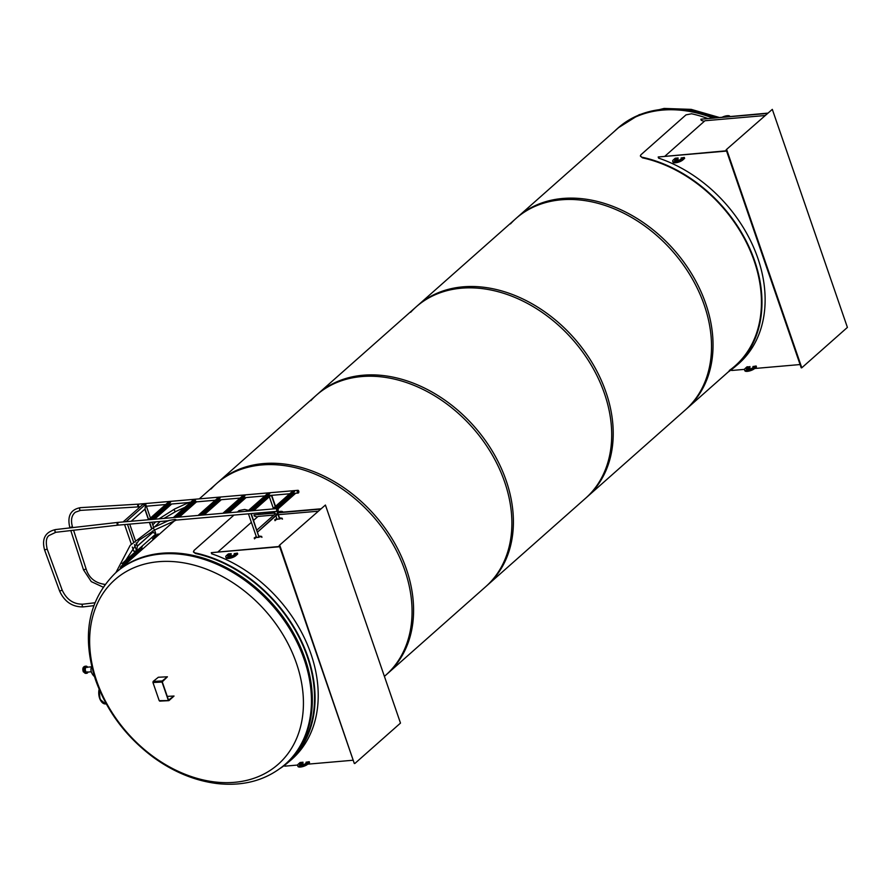 <?xml version="1.0" encoding="UTF-8"?>
<svg xmlns="http://www.w3.org/2000/svg" width="892" height="892" viewBox="0 0 892 892"><rect width="100%" height="100%" fill="white"/><g stroke="black" fill="none" stroke-linecap="round" stroke-linejoin="round"><path stroke-width="1.34" d="M384.407 676.381L387.429 673.705A127.812 95.567 -131.5 0 0 374.261 514.662A127.812 95.567 -131.5 0 0 217.982 482.316L199.295 498.873M487.244 585.33A127.812 95.567 -131.5 0 0 474.076 426.287A127.812 95.567 -131.5 0 0 317.808 393.941L216.466 483.665A127.812 95.567 48.5 0 1 372.733 516.011A127.812 95.567 48.5 0 1 385.913 675.043L487.244 585.33M211.025 489.028A127.812 95.567 48.5 0 1 216.466 483.665M587.07 496.944A127.812 95.567 -131.5 0 0 573.902 337.912A127.812 95.567 -131.5 0 0 417.623 305.566L316.281 395.29A127.812 95.567 48.5 0 1 472.559 427.636A127.812 95.567 48.5 0 1 485.727 586.668L587.07 496.944M310.84 400.653A127.812 95.567 48.5 0 1 316.281 395.29M686.885 408.569A127.812 95.567 -131.5 0 0 673.716 249.526A127.812 95.567 -131.5 0 0 517.449 217.191L416.107 306.915A127.812 95.567 48.5 0 1 572.374 339.25A127.812 95.567 48.5 0 1 585.553 498.293L686.885 408.569M410.666 312.267A127.812 95.567 48.5 0 1 416.107 306.915M712.53 117.922A127.812 95.567 -131.5 0 0 617.264 128.805L515.922 218.529A127.812 95.567 48.5 0 1 672.2 250.875A127.812 95.567 48.5 0 1 685.368 409.919L735.276 365.731A127.812 95.567 -131.5 0 0 749.358 248.745A127.812 95.567 -131.5 0 0 642.452 157.839L640.367 155.866L640.902 154.784L686.004 114.867L691.545 113.775A128.415 96.024 -131.5 0 1 707.434 118.368M510.48 223.892A127.812 95.567 48.5 0 1 515.922 218.529M168.555 700.588L159.211 700.666L168.989 700.577L174.04 696.039L167.261 696.384M167.417 676.794L162.232 680.953L162.032 682.046L152.956 682.514L153.156 681.421L158.341 677.251L167.417 676.794L162.255 681.867L168.51 700.019L174.04 696.039M152.956 682.514L159.211 700.666M168.287 700.209L162.032 682.046M614.41 131.336A127.913 95.645 48.5 0 1 617.197 128.738A127.913 95.645 48.5 0 1 712.708 117.911M285.273 764.288L286.154 763.507A127.913 95.645 -131.5 0 0 272.974 604.341A127.913 95.645 -131.5 0 0 116.573 571.973L115.692 572.753C88.196 599.859 81.473 635.55 95.522 679.827C106.605 710.779 125.694 736.469 152.811 756.918C173.271 771.881 194.746 780.768 217.224 783.566C244.096 786.499 266.775 780.065 285.273 764.288A127.913 95.645 -131.5 0 0 272.093 605.122A127.913 95.645 -131.5 0 0 115.692 572.753M96.604 680.674A123.219 92.132 -131.5 0 0 279.397 763.195A123.219 92.132 -131.5 0 0 213.623 572.151A123.219 92.132 -131.5 0 0 96.604 680.674M99.346 689.761A10.191 5.921 85 0 0 105.914 703.899L106.248 703.866M197.099 501.694L193.687 501.627M190.576 502.308L189.405 502.241M196.831 501.839A1.371 0.892 -114.6 0 1 195.694 501.126M277.077 508.953A1.104 0.636 -95 0 1 277.512 511.027A1.104 0.636 -95 0 1 277.077 508.953M117.454 522.556A1.371 0.792 85 0 0 117.131 524.117A1.371 0.792 85 0 0 118 525.143L117.755 522.411A1.371 0.792 85 0 0 117.454 522.556M276.999 508.708A1.371 0.792 85 0 0 276.665 510.28A1.371 0.792 85 0 0 277.535 511.306A1.371 0.792 85 0 0 278.215 509.867A1.371 0.792 85 0 0 277.3 508.574A1.371 0.792 85 0 0 276.999 508.708M297.705 490.689A1.104 0.636 -95 0 1 298.14 492.774A1.104 0.636 -95 0 1 297.705 490.689M138.082 504.292A1.371 0.792 85 0 0 137.747 505.864A1.371 0.792 85 0 0 138.617 506.879L138.394 504.147A1.371 0.792 85 0 0 138.082 504.292M297.616 490.444A1.371 0.792 85 0 0 297.292 492.016A1.371 0.792 85 0 0 298.162 493.042A1.371 0.792 85 0 0 298.842 491.603A1.371 0.792 85 0 0 297.928 490.31A1.371 0.792 85 0 0 297.616 490.444M176.482 519.958L175.066 519.389L168.778 520.493M155.297 529.658A1.371 0.892 -114.6 0 1 155.152 529.759L176.248 520.092A1.371 0.892 -114.6 0 1 175.066 519.389M297.928 490.31L138.405 504.147M138.639 506.879L80.492 510.391A1.371 0.847 -93.5 0 1 80.336 507.66C70.591 509.533 67.09 516.178 69.832 527.596L69.933 527.908M277.936 508.986L295.274 493.633L292.721 493.153M272.863 508.953L275.293 508.585L294.55 491.537L292.085 491.693M275.238 508.407L294.483 491.358M275.293 508.585L273.03 508.942M277.836 508.841L295.207 493.454M132.317 547.052L133.755 551.211L136.643 550.966L137.323 546.205L136.175 542.871M123.665 521.898L126.965 521.608L126.441 521.318L145.697 504.27L145.017 509.031L145.697 504.27L150.436 518.04M135.183 539.995L129.719 524.128M131.291 544.053L124.579 524.574M133.755 551.211L136.643 550.966L134.469 544.633M133.465 541.712L127.478 524.318M126.552 521.653L123.542 521.564L142.798 504.515L145.697 504.27L142.798 504.515M131.224 521.24L145.017 509.031L148.696 519.724M137.323 546.205L136.643 550.966L155.899 533.918L152.833 532.323L137.323 546.205M152.577 530.996L153.034 532.29L155.899 533.918L154.561 530.026M149.622 522.4L151.685 528.376M151.874 522.199L153.669 527.417M253.729 510.614L270.477 495.785L267.923 495.305M248.065 511.105L250.496 510.737L269.752 493.689L267.288 493.845M250.429 510.558L269.685 493.51M250.496 510.737L248.232 511.094M253.428 510.637L270.41 495.606M228.932 512.766L245.679 497.937L243.126 497.457M223.268 513.257L225.698 512.889L244.954 495.84L242.49 495.997M225.631 512.71L244.887 495.662M225.698 512.889L223.435 513.246M228.631 512.788L245.612 497.758M204.134 514.918L220.87 500.089L218.328 499.609M198.47 515.409L200.901 515.041L220.157 497.992L217.693 498.149M200.834 514.862L220.09 497.814M200.901 515.041L198.637 515.398M203.833 514.94L220.815 499.91M179.325 517.07L196.073 502.241L193.531 501.761M173.672 517.561L176.103 517.193L195.348 500.144L192.895 500.3M176.036 517.014L195.292 499.966M176.103 517.193L173.84 517.55M179.036 517.092L196.017 502.062M154.528 519.222L171.275 504.393L168.733 503.913M148.875 519.713L151.294 519.345L170.55 502.296L168.097 502.452M151.239 519.166L170.495 502.118M151.294 519.345L149.042 519.702M154.238 519.244L171.219 504.214M137.803 550.52L137.078 550.587M120.877 566.476L138.293 551.066M120.743 566.844L138.405 551.2M277.3 508.574L117.777 522.411M141.85 548.268L136.376 553.107L137.056 553.876L142.519 549.026L141.85 548.268L136.632 552.884L138.461 551.267L137.513 550.197M136.376 553.107L138.461 551.267M275.795 520.081L275.461 519.367L276.888 518.665M279.575 518.107L281.616 518.72M279.519 517.951L281.805 518.297L275.093 519.735L276.832 518.531M279.497 517.873L282.151 518.241L274.747 519.791L276.81 518.442M153.156 538.255L158.062 533.907L153.156 538.255M152.588 538.757L153.268 539.515L158.743 534.676L158.062 533.907M255.279 538.255L254.934 537.542L256.361 536.839M259.048 536.27L261.1 536.884M259.003 536.125L261.278 536.471L254.566 537.909L256.316 536.694M258.97 536.047L261.624 536.404L254.22 537.965L256.283 536.605M155.977 535.758L155.03 534.687L153.87 535.713M154.963 536.649L154.015 535.59M154.684 536.906L153.736 535.836M139.765 550.119L138.817 549.048L137.658 550.063M138.751 551.011L137.803 549.94M277.245 511.328L279.843 518.888L277.111 519.322L275.907 515.832M268.983 495.573L271.424 495.394L275.26 506.545M276.921 511.35L279.586 519.111M269.351 496.788L273.309 508.273M274.435 511.573L275.227 513.848L277.858 514.093L257.598 532.033L277.702 513.636M275.517 506.322L271.737 495.339M251.243 513.58L259.07 537.285L256.595 537.497L248.444 513.825M250.92 513.614L259.07 537.285M256.918 530.06L275.227 513.848M91.686 666.603A8.151 6.099 -131.5 0 0 94.441 676.549M87.204 667.461A2.464 1.427 85 0 0 86.535 667.249A2.464 1.427 85 0 0 85.989 667.506A2.464 1.427 85 0 0 85.398 670.327A2.464 1.427 85 0 0 86.97 672.155A2.464 1.427 85 0 0 87.583 671.843M83.335 667.896A2.531 1.472 85 0 0 83.703 672.077M87.628 667.16A3.579 2.085 85 0 0 86.033 666.168A3.579 2.085 85 0 0 85.231 666.536A3.579 2.085 85 0 0 84.372 670.639A3.579 2.085 85 0 0 86.647 673.315A3.579 2.085 85 0 0 88.063 672.066M87.461 667.171A3.378 1.962 85 0 0 86.045 666.38A3.378 1.962 85 0 0 85.297 666.714A3.378 1.962 85 0 0 84.484 670.583A3.378 1.962 85 0 0 86.636 673.103A3.378 1.962 85 0 0 87.895 672.077M86.212 673.07A3.378 1.962 85 0 0 86.87 672.479M86.39 666.96A3.378 1.962 85 0 0 85.643 666.491M85.398 672.535A2.765 1.606 85 0 0 85.755 672.568L86.992 672.468A2.765 1.606 85 0 0 87.695 672.1M87.271 667.194A2.765 1.606 85 0 0 86.513 666.948L85.275 667.06A2.765 1.606 85 0 0 84.93 667.149M86.513 666.948A2.765 1.606 85 0 0 85.9 667.227A2.765 1.606 85 0 0 85.231 670.394A2.765 1.606 85 0 0 86.992 672.468M320.239 509.142L277.758 512.833M274.959 513.078L253.952 514.896L254.343 516.022A128.526 96.102 48.5 0 1 257.331 517.07M253.952 514.896L274.859 512.8M277.668 512.554L320.596 508.83M279.809 545.413L354.314 763.507L279.229 545.458L325.413 505.039L279.229 545.458M354.882 763.463L400.486 723.089L325.413 505.039M289.331 761.378A128.526 96.102 -131.5 0 0 292.085 759.07M279.664 546.74L211.292 552.672L279.575 546.462M284.526 765.347L284.804 766.161L297.616 765.046M300.336 764.812L303.916 764.5M307.773 764.165L353.176 760.229M211.292 552.672L211.683 553.798A128.526 96.102 48.5 0 1 308.877 648.294A128.526 96.102 48.5 0 1 291.907 759.226A128.526 96.102 48.5 0 1 288.975 761.69M260.52 514.048A128.415 96.024 -131.5 0 0 257.598 513.034M248.556 510.38A128.415 96.024 -131.5 0 0 244.642 509.455L239.089 510.547L237.406 512.03M233.96 515.085L193.999 550.464L193.508 552.081L195.549 553.519L193.452 551.546M195.493 552.973A128.415 96.024 48.5 0 1 302.923 644.314A128.415 96.024 48.5 0 1 288.774 761.868A128.415 96.024 48.5 0 1 280.4 768.246M289.019 760.831A127.812 95.567 -131.5 0 0 302.221 643.913A127.812 95.567 -131.5 0 0 195.549 553.519M317.887 511.228L278.393 514.662M273.877 515.052L258.056 516.423L253.584 520.382M251.366 522.344L218.094 551.802M231.206 553.653L228.319 553.91L226.546 555.482A5.608 1.806 -19 0 0 225.787 556.909A5.608 1.806 -19 0 0 229.924 557.288A5.608 1.806 -19 0 0 235.633 554.69L237.406 553.118L234.195 553.653A3.568 1.148 161 0 1 234.462 553.921A3.568 1.148 161 0 1 231.463 556.173A3.568 1.148 161 0 1 227.716 556.24A3.568 1.148 161 0 1 230.894 553.932L231.206 554.846A3.568 1.148 -19 0 0 228.185 556.597M237.406 553.118L237.718 554.032L235.945 555.605A5.608 1.806 161 0 1 230.236 558.202A5.608 1.806 161 0 1 226.1 557.823L225.787 556.909M234.195 553.653L234.418 554.3M230.894 553.932L231.206 554.846M303.024 762.225L300.136 762.482L298.363 764.054A5.608 1.806 -19 0 0 297.605 765.481A5.608 1.806 -19 0 0 301.741 765.86A5.608 1.806 -19 0 0 307.45 763.262L309.223 761.69L306.012 762.225A3.568 1.148 161 0 1 306.279 762.493A3.568 1.148 161 0 1 303.28 764.745A3.568 1.148 161 0 1 299.534 764.812A3.568 1.148 161 0 1 302.711 762.515L303.024 763.418A3.568 1.148 -19 0 0 300.002 765.169M309.223 761.69L309.535 762.604L307.762 764.176A5.608 1.806 161 0 1 302.053 766.774A5.608 1.806 161 0 1 297.917 766.395L297.605 765.481M306.012 762.225L306.235 762.872M302.711 762.515L303.024 763.418M282.954 512.03L282.976 512.097A5.608 1.806 -19 0 0 282.954 512.03A5.608 1.806 -19 0 0 277.479 512.008M278.103 512.521A3.568 1.148 161 0 1 280.445 512.32M767.153 113.462L700.867 119.216L701.257 120.342A128.526 96.102 48.5 0 1 704.234 121.39M700.867 119.216L767.51 113.15M726.712 149.733L801.797 367.783L801.217 367.827L726.144 149.778L772.316 109.359L726.144 149.778M801.797 367.783L847.4 327.409L772.316 109.359M736.234 365.698A128.526 96.102 -131.5 0 0 739 363.39M726.579 151.06L658.196 156.992L726.489 150.781M731.429 369.667L731.708 370.481L744.519 369.366M747.251 369.132L750.83 368.82M756.137 366.01L752.926 366.545A3.568 1.148 161 0 1 753.194 366.813A3.568 1.148 161 0 1 750.194 369.065A3.568 1.148 161 0 1 746.448 369.132A3.568 1.148 161 0 1 749.614 366.835L747.039 366.802L745.266 368.374A5.608 1.806 -19 0 0 744.519 369.801A5.608 1.806 -19 0 0 748.656 370.18A5.608 1.806 -19 0 0 754.364 367.582L756.137 366.01L756.449 366.924L754.677 368.496L800.091 364.549M658.196 156.992L658.586 158.118A128.526 96.102 48.5 0 1 755.78 252.614A128.526 96.102 48.5 0 1 738.821 363.546A128.526 96.102 48.5 0 1 735.889 366.01M642.396 157.293A128.415 96.024 48.5 0 1 749.826 248.634A128.415 96.024 48.5 0 1 735.688 366.188A128.415 96.024 48.5 0 1 728.273 371.931M640.434 156.133L642.452 157.839M729.299 370.481A127.812 95.567 -131.5 0 0 735.276 365.731M764.801 115.547L704.959 120.743L665.008 156.122M678.121 157.973L675.222 158.23L673.449 159.802A5.608 1.806 -19 0 0 672.702 161.229A5.608 1.806 -19 0 0 676.838 161.608A5.608 1.806 -19 0 0 682.547 159.01L684.32 157.438L681.109 157.973A3.568 1.148 161 0 1 681.376 158.241A3.568 1.148 161 0 1 678.377 160.493A3.568 1.148 161 0 1 674.631 160.56A3.568 1.148 161 0 1 677.797 158.252L678.11 159.166A3.568 1.148 -19 0 0 675.099 160.917M684.32 157.438L684.632 158.352L682.859 159.924A5.608 1.806 161 0 1 677.151 162.522A5.608 1.806 161 0 1 673.014 162.143L672.702 161.229M681.109 157.973L681.332 158.62M677.797 158.252L678.11 159.166M754.364 367.582L754.677 368.496A5.608 1.806 161 0 1 748.968 371.094A5.608 1.806 161 0 1 744.831 370.715L744.519 369.801M752.926 366.545L753.149 367.192M749.614 366.835L749.927 367.738A3.568 1.148 -19 0 0 746.916 369.489M749.938 366.545L749.927 367.738M729.868 116.35L729.89 116.417A5.608 1.806 -19 0 0 729.868 116.35A5.608 1.806 -19 0 0 722.487 117.064M725.018 116.841A3.568 1.148 161 0 1 727.359 116.64M153.156 681.421L162.232 680.953M617.197 128.738L618.089 127.946A127.913 95.645 48.5 0 1 715.072 117.699M99.291 689.627A10.191 5.921 85 0 0 105.836 703.911A10.191 5.921 85 0 0 105.88 703.899L105.591 703.933A10.191 5.921 -95 0 1 99.135 689.248A10.091 5.854 85 0 0 101.097 701.223M105.713 703.911A10.191 5.921 -95 0 1 105.591 703.933L100.004 699.306L99.112 689.193M175.914 511.406A1.371 0.892 -114.6 0 1 174.631 508.998L188.747 502.53M119.885 569.174L138.929 540.273L155.152 529.759A1.371 0.892 -114.6 0 1 154.004 527.261L168.131 520.794M104.955 584.494A1.371 0.847 86.5 0 0 104.487 585.13M73.579 530.249L86.123 569.018L83.514 569.865L91.274 581.617L103.082 587.126M72.72 527.596L72.442 526.748L69.832 527.596M80.815 510.269A1.371 0.847 -93.5 0 1 80.492 510.391L75.341 512.22C71.572 515.331 70.602 520.181 72.442 526.748M272.997 508.596L292.253 491.548M275.762 508.708L292.866 493.566M275.996 508.685L292.977 493.644M152.476 531.052L152.9 532.301L137.29 546.127M144.917 509.12L148.574 519.735M149.499 522.411L151.573 528.432M144.883 509.154L148.529 519.746M149.455 522.411L151.529 528.454M152.432 531.075L152.855 532.312M248.199 510.748L267.455 493.7M250.964 510.86L268.068 495.718M251.198 510.837L268.18 495.796M223.401 512.9L242.657 495.852M226.167 513.012L243.271 497.87M226.401 512.989L243.382 497.948M198.604 515.052L217.86 498.004M201.369 515.152L218.462 500.022M201.603 515.141L218.585 500.1M173.806 517.204L193.062 500.156M176.571 517.304L193.664 502.174M176.806 517.293L193.776 502.252M149.009 519.356L168.265 502.308M151.774 519.456L168.867 504.326M151.997 519.445L168.978 504.404M122.048 563.666L136.364 550.988M120.431 567.647L136.588 553.341M120.331 567.914L136.677 553.453M62.195 590.136L59.619 591.084L44.6 549.996L47.176 549.059L62.195 590.136C66.632 599.602 73.49 604.285 82.8 604.185A1.371 0.736 83.4 0 0 82.51 604.33A1.371 0.736 83.4 0 0 82.265 605.913A1.371 0.736 83.4 0 0 83.112 606.906A1.371 0.736 83.4 0 0 83.391 606.75M56.107 532.145A1.371 0.736 -96.6 0 1 55.828 532.29A1.371 0.736 -96.6 0 1 54.981 531.298A1.371 0.736 -96.6 0 1 55.226 529.725A1.371 0.736 -96.6 0 1 55.516 529.569C45.224 531.989 41.578 538.801 44.6 549.996M85.621 666.279A3.579 2.085 85 0 0 85.197 666.246A3.579 2.085 85 0 0 84.406 666.603A3.579 2.085 85 0 0 83.547 670.706A3.579 2.085 85 0 0 85.822 673.382A3.579 2.085 85 0 0 86.234 673.27M235.633 554.69L235.945 555.605M307.45 763.262L307.762 764.176M682.547 159.01L682.859 159.924M174.33 520.961L119.506 569.509M159.701 701.123L168.778 700.655M806.914 209.832L808.687 214.983M618.089 127.946L639.174 114.7L664.127 108.434L691.267 109.381L718.952 117.365M196.876 501.828L196.062 502.207M184.934 507.303L175.769 511.495L164.028 518.397M152.777 524.842L155.665 521.876M159.055 518.832L174.631 508.998M154.472 527.049L160.17 521.486M141.293 548.758L142.508 545.781M277.535 511.306L176.148 520.103M168.844 520.727L118 525.143L55.828 532.29L49.06 535.501C46.228 537.463 45.592 541.979 47.176 549.059M298.162 493.042L292.844 493.499M289.677 493.778L268.046 495.651M264.879 495.93L243.248 497.803M240.082 498.082L218.451 499.955M215.284 500.234L196.775 501.839M189.461 502.475L168.844 504.259M165.689 504.538L146.366 506.21M140.289 506.745L138.617 506.879M115.949 572.519L130.187 545.335L154.004 527.261M86.123 569.018C88.944 578.005 95.288 583.134 105.167 584.427M70.802 530.573L83.514 569.865M138.394 504.147L80.336 507.66M292.152 491.592L272.896 508.641M152.833 532.323L137.279 546.094M144.839 509.187L148.473 519.746M149.399 522.422L151.484 528.477M152.387 531.097L152.811 532.346M267.344 493.744L248.088 510.793M242.546 495.896L223.29 512.945M217.748 498.048L198.492 515.097M192.951 500.2L173.695 517.248M168.153 502.352L148.897 519.4M136.298 551L122.081 563.577M59.619 591.084C64.536 601.766 72.364 607.039 83.112 606.906L93.749 605.679M82.8 604.185L94.831 602.802M117.755 522.411L55.516 529.569M275.059 520.705L274.747 519.791M282.463 519.155L282.151 518.241M254.543 538.88L254.22 537.965M261.936 537.318L261.624 536.404M86.647 673.315L83.335 671.877C82.276 668.632 82.9 666.759 85.197 666.246L86.033 666.168M91.564 666.815L86.535 667.249M91.319 671.776L86.97 672.155M288.774 761.868L294.706 756.617M735.688 366.188L741.62 360.937"/></g></svg>
